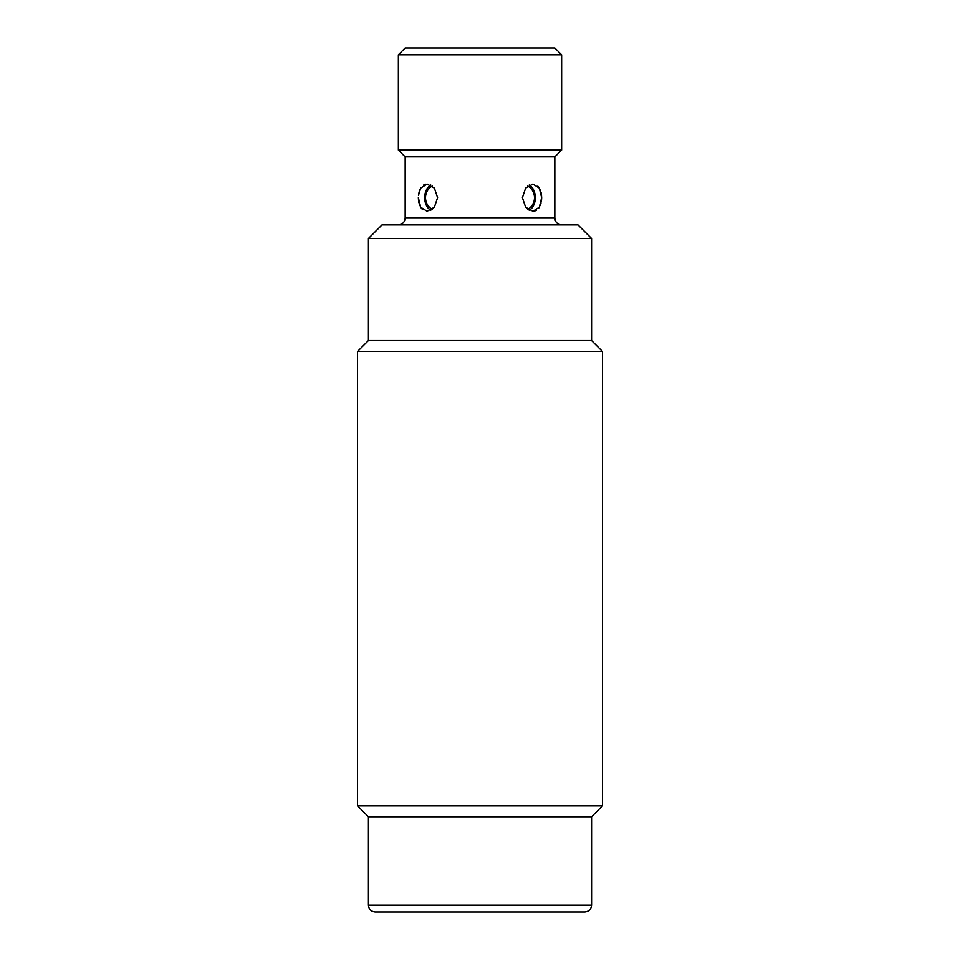 <?xml version="1.0" encoding="UTF-8"?>
<svg xmlns="http://www.w3.org/2000/svg" width="960" height="960" viewBox="0 0 960 960"><rect width="100%" height="100%" fill="white"/><g stroke="black" fill="none" stroke-linecap="round" stroke-linejoin="round"><path stroke-width="1.44" d="M602.46 351.42L357.54 351.42L357.54 805.872L602.46 805.872L602.46 351.42L591.576 340.536L368.424 340.536L357.54 351.42M368.424 238.488L382.032 224.88L577.968 224.88L591.576 238.488L368.424 238.488L368.424 340.536M405.168 218.076L405.168 156.852L554.832 156.852L554.832 218.076L405.168 218.076C404.76 222.216 402.492 224.484 398.364 224.88M418.464 195.348L420.672 188.124L427.08 184.068L434.376 188.112L437.592 197.664L434.376 207.228L427.08 211.272L420.672 207.216L418.344 197.664L418.536 200.604M425.64 184.224L423.552 185.088M421.116 187.44L420.468 188.472M419.856 189.708L418.956 192.42M418.704 193.584L418.56 194.484M418.704 201.756L418.944 202.86M419.304 204.144L421.08 207.852M421.548 208.464L422.208 209.184M522.408 197.664L525.624 188.112L532.92 184.068L539.328 188.124L541.656 197.664L539.328 207.216L532.92 211.272L525.624 207.228L522.408 197.664M541.656 197.664L541.464 194.724M541.296 193.584L541.056 192.48M540.696 191.184L538.92 187.488M538.452 186.876L537.792 186.156M533.556 211.248L534.564 211.068M534.624 211.056L536.196 210.408M538.884 207.9L539.532 206.868M540.144 205.632L541.044 202.92M541.296 201.756L541.44 200.856M541.536 199.992L541.656 197.916M554.832 156.852L561.636 150.048L398.364 150.048L405.168 156.852M561.636 54.804L554.832 48L405.168 48L398.364 54.804L561.636 54.804L561.636 150.048M529.248 210.312A13.608 9.624 90 0 0 535.32 197.664A13.608 9.624 90 0 0 529.248 185.028M527.52 209.172A11.784 8.328 90 0 0 530.508 207.288A13.608 13.608 0 0 0 530.508 188.052A11.784 8.328 90 0 0 527.52 186.168M430.752 185.028A13.608 9.624 -90 0 0 424.68 197.664A13.608 9.624 -90 0 0 430.752 210.312M432.48 186.168A11.784 8.328 -90 0 0 429.492 188.052A13.608 13.608 0 0 0 429.492 207.288A11.784 8.328 -90 0 0 432.48 209.172M357.54 805.872L368.424 816.756L591.576 816.756L602.46 805.872M375.228 912L584.772 912C588.9 911.592 591.168 909.324 591.576 905.196L368.424 905.196C368.832 909.324 371.1 911.592 375.228 912M591.576 238.488L591.576 340.536M554.832 218.076C555.24 222.216 557.508 224.484 561.636 224.88M398.364 54.804L398.364 150.048M530.508 207.288A13.608 13.608 0 0 0 530.508 188.052M429.492 188.052A13.608 13.608 0 0 0 429.492 207.288M591.576 816.756L591.576 905.196M368.424 816.756L368.424 905.196"/></g></svg>
